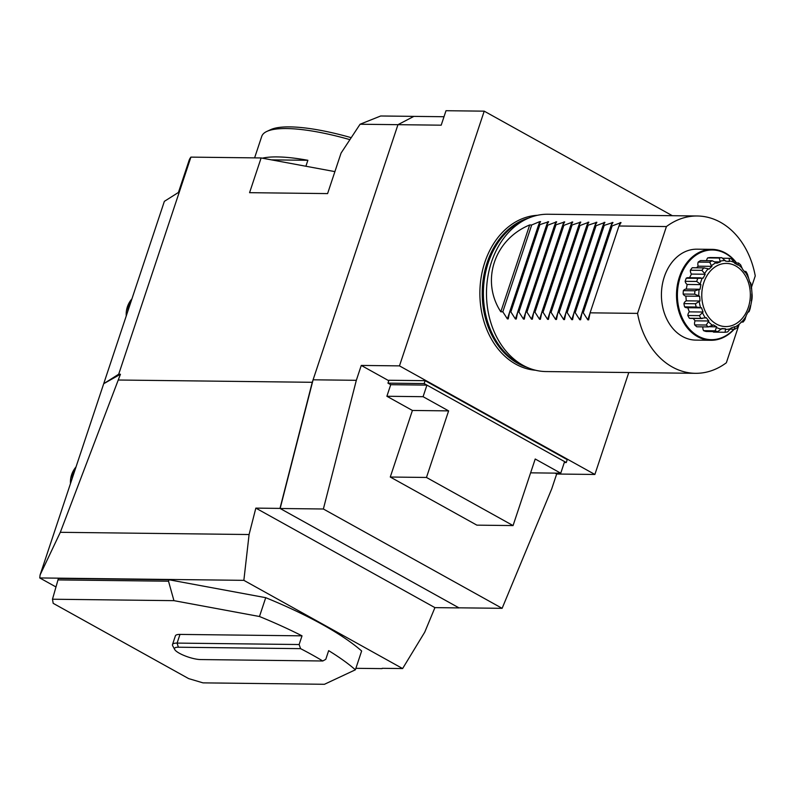 <?xml version="1.0" encoding="UTF-8"?>
<svg xmlns="http://www.w3.org/2000/svg" width="795" height="795" viewBox="0 0 795 795"><rect width="100%" height="100%" fill="white"/><g stroke="black" fill="none" stroke-linecap="round" stroke-linejoin="round"><path stroke-width="1.19" d="M564.599 461.617L560.743 473.194L535.214 459.003L513.063 525.575L426.468 477.457L448.618 410.886L423.079 396.695L426.935 385.118L564.599 461.617M530.613 472.836L560.743 473.194M426.468 477.457L390.275 477.03L476.871 525.147L513.063 525.575M390.275 477.03L412.416 410.459L448.618 410.886M412.416 410.459L386.887 396.268L423.079 396.695M386.887 396.268L390.733 384.691L426.935 385.118M751.474 287.253L755.25 275.905A78.665 60.5 90.7 0 0 697.324 215.992A78.665 60.5 90.7 0 0 666.429 226.555L637.55 313.389A78.665 60.5 90.7 0 0 695.476 373.312A78.665 60.5 90.7 0 0 726.362 362.749L739.151 324.31M712.012 249.362L696.927 249.183A45.464 34.97 90.7 0 0 664.312 276.819A45.464 34.97 90.7 0 0 695.864 340.111L710.949 340.29A45.464 34.97 -89.3 0 1 679.397 276.998A45.464 34.97 -89.3 0 1 712.012 249.362A45.464 34.97 -89.3 0 1 736.597 262.986M666.429 226.555L618.977 225.999L621.024 222.58L612.14 225.919L610.928 225.899L612.975 222.491L602.888 225.81L604.935 222.391L596.051 225.73L594.839 225.72L596.886 222.302L586.799 225.621L588.847 222.202L579.962 225.542L578.76 225.532L580.807 222.113L570.711 225.432L572.758 222.014L563.874 225.353L562.671 225.343L564.718 221.924L554.622 225.243L556.669 221.825L547.785 225.164L546.582 225.154L548.63 221.735L538.533 225.055L540.58 221.636L539.735 221.626L531.696 224.975L529.689 224.955C494.351 239.434 480.587 280.794 500.8 311.789L502.818 311.809L507.379 318.894L508.224 318.904L509.655 311.888L510.857 311.908L515.418 318.994L516.273 319.004L517.694 311.988L518.896 311.998L523.458 319.083L524.312 319.093L525.733 312.077L526.946 312.097L531.507 319.183L532.362 319.192L533.783 312.177L534.985 312.187L539.547 319.272L540.401 319.282L541.822 312.266L543.035 312.286L547.596 319.371L548.451 319.381L549.872 312.365L551.074 312.375L555.635 319.461L556.49 319.471L557.911 312.455L559.124 312.475L563.685 319.56L564.53 319.57L565.961 312.554L567.163 312.564L571.724 319.65L572.579 319.66L574 312.644L575.202 312.664L579.764 319.749L580.618 319.759L582.039 312.743L583.252 312.753L587.813 319.838L588.668 319.848L590.089 312.833L637.55 313.389M589.989 313.28L587.813 319.838L588.668 319.848M581.95 313.19L579.764 319.749L580.618 319.759M573.91 313.091L571.724 319.65L572.579 319.66M565.861 313.001L563.685 319.56L564.53 319.57M557.822 312.902L555.635 319.461L556.49 319.471M549.772 312.813L547.596 319.371L548.451 319.381M541.733 312.713L539.547 319.272L540.401 319.282M533.683 312.624L531.507 319.183L532.362 319.192M525.644 312.524L523.458 319.083L524.312 319.093M517.605 312.435L515.418 318.994L516.273 319.004M509.555 312.336L507.379 318.894L508.224 318.904M695.476 373.312L546.066 371.563A78.665 60.5 -89.3 0 1 526.608 367.131A78.665 60.5 -89.3 0 1 522.911 365.263A78.665 60.5 -89.3 0 1 486.57 297.668A78.665 60.5 -89.3 0 1 517.018 224.806A78.665 60.5 -89.3 0 1 528.347 218.208A78.665 60.5 -89.3 0 1 547.904 214.243L697.324 215.992M540.58 221.636L539.735 221.626L538.672 224.826M548.63 221.735L547.775 221.726L546.712 224.915M556.669 221.825L555.814 221.815L554.761 225.015M564.718 221.924L563.864 221.914L562.8 225.104M572.758 222.014L571.903 222.004L570.84 225.204M580.807 222.113L579.952 222.103L578.889 225.293M588.847 222.202L587.992 222.193L586.929 225.392M596.886 222.302L596.041 222.292L594.978 225.482M604.935 222.391L604.081 222.381L603.017 225.581M612.975 222.491L612.12 222.481L611.067 225.671M621.024 222.58L620.17 222.57L619.106 225.77M618.977 225.999L590.089 312.833M736.309 262.976A44.838 34.483 90.7 0 0 680.242 277.246A44.838 34.483 90.7 0 0 691.163 330.849A44.838 34.483 90.7 0 0 733.865 329.2M712.966 331.565A5.078 3.905 90.7 0 0 713.503 332.121L725.06 332.26L725.567 328.822L721.92 328.504L717.686 331.624A37.365 28.739 -89.3 0 1 715.152 330.809L716.673 326.825L713.334 324.907L708.405 326.924A37.365 28.739 -89.3 0 1 706.238 325.036L708.862 320.991L706.238 317.692L700.932 318.378A37.365 28.739 -89.3 0 1 699.401 315.635L703.068 312.018L701.478 307.754L696.181 307.009A37.365 28.739 -89.3 0 1 695.466 303.74L699.997 300.997L699.63 296.267L694.711 294.18A37.365 28.739 -89.3 0 1 694.909 290.791L700.017 289.251L700.912 284.63L696.718 281.45A37.365 28.739 -89.3 0 1 697.781 278.349L703.128 278.2L705.185 274.245L701.935 270.36A37.365 28.739 -89.3 0 1 703.764 267.905L704.469 267.875M717.686 331.624L706.129 331.485A37.365 28.739 -89.3 0 1 703.585 330.67L715.152 330.809M702.899 326.864A5.078 3.905 90.7 0 0 703.585 330.67M708.405 326.924L696.837 326.795A37.365 28.739 -89.3 0 1 694.681 324.897L706.238 325.036M693.2 318.427L695.108 320.832A5.078 3.905 90.7 0 0 694.681 324.897M702.233 318.537L690.279 318.397A5.078 3.905 -89.3 0 1 689.374 318.248A37.365 28.739 -89.3 0 1 687.844 315.506L699.401 315.635M687.784 307.745L689.325 311.859A5.078 3.905 90.7 0 0 687.844 315.506M699.193 301.245A34.473 26.513 90.7 0 0 700.634 307.864L686.761 307.735A5.078 3.905 -89.3 0 1 684.614 306.87A37.365 28.739 -89.3 0 1 683.909 303.611L695.466 303.74M700.693 277.833L687.993 277.684A5.078 3.905 90.7 0 0 686.224 278.21A37.365 28.739 -89.3 0 0 685.151 281.321A5.078 3.905 -89.3 0 0 687.168 284.471L686.274 289.092A5.078 3.905 90.7 0 0 686.204 289.092A5.078 3.905 90.7 0 0 683.342 290.662A37.365 28.739 -89.3 0 0 683.153 294.051A5.078 3.905 -89.3 0 0 685.876 296.108L686.254 300.838A5.078 3.905 90.7 0 0 683.909 303.611M704.38 267.875L692.664 267.736A5.078 3.905 90.7 0 0 692.197 267.766A37.365 28.739 -89.3 0 0 690.378 270.221A5.078 3.905 -89.3 0 0 691.431 274.076L689.553 277.703M698.189 262.092L709.756 262.221A37.365 28.739 -89.3 0 1 712.111 260.72L700.544 260.591A37.365 28.739 -89.3 0 0 698.189 262.092A5.078 3.905 -89.3 0 0 698.169 266.196L696.5 267.776M706.606 260.661A5.078 3.905 -89.3 0 1 707.659 257.908A37.365 28.739 -89.3 0 1 710.263 257.54L721.83 257.679L725.686 261.167L729.343 261.485L729.204 258.315A37.365 28.739 -89.3 0 1 731.738 259.12L734.58 263.165L737.919 265.083L738.485 263.006A37.365 28.739 -89.3 0 1 740.652 264.894L742.401 268.998L745.024 272.288L745.958 271.552A37.365 28.739 -89.3 0 1 747.489 274.295L749.784 282.235L750.709 282.921A37.365 28.739 -89.3 0 1 751.424 286.19L752.169 295.75A37.365 28.739 -89.3 0 1 751.981 299.139L750.172 308.48A37.365 28.739 -89.3 0 1 749.109 311.59L748.135 311.789L746.078 315.744L744.955 319.58A37.365 28.739 -89.3 0 1 743.126 322.035L742.918 322.064M734.202 329.2A45.464 34.97 -89.3 0 1 710.949 340.29M725.06 332.26A37.365 28.739 -89.3 0 0 727.663 331.893L730.953 328.057L734.471 326.735L734.401 327.292A34.473 26.513 90.7 0 0 739.181 324.241L742.371 321.22A34.473 26.513 90.7 0 0 746.068 316.241M751.802 293.832A34.473 26.513 90.7 0 1 751.414 300.709L751.265 300.739M707.659 257.908L719.227 258.037L720.31 261.923L716.792 263.254L716.176 262.688A34.473 26.513 90.7 0 0 713.741 264.059A34.473 26.513 90.7 0 0 711.406 265.729L711.923 266.355L708.951 269.167L708.216 268.76A34.473 26.513 90.7 0 0 704.519 273.728M698.785 296.147A34.473 26.513 90.7 0 1 699.173 289.271L700.017 289.251M692.197 267.766L703.764 267.905L708.216 268.76M712.111 260.72L716.176 262.688M709.756 262.221L711.406 265.729M719.227 258.037A37.365 28.739 -89.3 0 1 721.83 257.679M745.958 271.552L745.134 271.95A34.473 26.513 90.7 0 1 748.234 277.515M749.735 282.076L749.953 282.116A34.473 26.513 90.7 0 1 751.394 288.734M749.109 311.59L748.284 311.988A34.473 26.513 90.7 0 0 750.45 305.678M743.126 322.035L742.371 321.22M739.181 324.241L737.134 327.709A37.365 28.739 -89.3 0 1 734.779 329.209L734.401 327.292M730.297 329.16L734.779 329.209M689.374 318.248L700.932 318.378M684.614 306.87L696.181 307.009M689.325 311.859L703.068 312.018M686.254 300.838L699.997 300.997M683.153 294.051L694.711 294.18M683.342 290.662L694.909 290.791M685.876 296.108L699.63 296.267M686.274 289.092L699.829 289.251M685.151 281.321L696.718 281.45M686.224 278.21L697.781 278.349M687.168 284.471L700.912 284.63M690.378 270.221L701.935 270.36M691.431 274.076L705.185 274.245M698.169 266.196L711.923 266.355M714.953 261.863L720.31 261.923M722.735 258.236L729.204 258.315M734.52 262.956L738.485 263.006M721.721 328.772L725.567 328.822M709.547 326.735L716.673 326.825M695.108 320.832L708.862 320.991M390.733 384.691L387.96 383.15L424.152 383.568L566.269 462.541L564.301 462.511M387.96 383.15L388.924 380.248L425.116 380.676L567.223 459.639L566.269 462.541M424.152 383.568L425.116 380.676M555.069 473.124L556.669 474.019L551.72 488.885L502.122 608.324L458.894 607.817L280.148 508.492L313.091 379.801L397.957 124.676L413.877 116.378L444.007 116.726M382.166 668.317L402.618 668.555L424.749 632.144L434.925 607.628L459.063 607.917L279.979 508.403L312.256 382.296L397.957 124.676L441.195 125.183L446.005 110.714L484.215 111.161L672.332 215.693M280.148 508.492L323.376 508.999L356.329 380.308L361.268 365.432L388.765 380.716M313.091 379.801L356.329 380.308M502.122 608.324L323.376 508.999M556.669 474.019L594.879 474.466L628.785 372.527M594.879 474.466L399.478 365.879L484.215 111.161M361.268 365.432L399.478 365.879M537.44 215.296A77.582 59.665 90.7 0 0 480.915 278.866A77.582 59.665 90.7 0 0 515.806 364.18A77.582 59.665 90.7 0 0 535.631 370.251M547.785 225.164L518.896 311.998M554.622 225.243L525.733 312.077M555.834 225.263L526.946 312.097M562.671 225.343L533.783 312.177M563.874 225.353L534.985 312.187M570.711 225.432L541.822 312.266M571.923 225.442L543.035 312.286M578.76 225.532L549.872 312.365M579.962 225.542L551.074 312.375M586.799 225.621L557.911 312.455M588.002 225.631L559.124 312.475M594.839 225.72L565.961 312.554M596.051 225.73L567.163 312.564M602.888 225.81L574 312.644M604.091 225.82L575.202 312.664M610.928 225.899L582.039 312.743M612.14 225.919L583.252 312.753M539.745 225.074L510.857 311.908M546.582 225.154L517.694 311.988M502.818 311.809L531.696 224.975M538.533 225.055L509.655 311.888M529.689 224.955L500.8 311.789M179.362 191.863L118.694 374.216L103.708 383.707L40.098 574.934L60.311 532.312L120.443 374.236L103.708 383.707L164.366 201.344L179.362 191.863L190.909 157.122A163.621 40.138 -161.6 0 0 189.081 160.421L178.428 192.45M334.904 171.621L261.118 157.947L249.57 192.678L327.59 193.592L341.075 153.067L360.075 124.239L380.686 115.99L413.877 116.378L397.957 124.676L360.075 124.239M261.118 157.947L190.909 157.122M349.919 139.652A102.267 25.082 -161.6 0 0 286.617 128.552A102.267 25.082 -161.6 0 0 266.911 131.394L270.697 129.645A99.117 24.317 18.4 0 1 351.221 137.674M271.483 159.865L307.874 160.292L305.896 166.244M262.33 158.175A102.267 25.082 18.4 0 1 277.187 156.913A102.267 25.082 18.4 0 1 307.874 160.292M266.911 131.394A102.267 25.082 -161.6 0 0 261.744 136.372L254.599 157.867M169.007 579.764L265.729 597.681A179.362 43.993 18.4 0 1 361.646 650.986L355.385 669.797L324.44 684.286L202.993 682.865L188.644 678.602L53.195 603.335L52.48 599.221L58.403 578.462L169.007 579.764L168.52 581.205L173.936 600.652L259.468 616.503A179.362 43.993 18.4 0 1 302.021 635.841L179.988 634.41A18.881 4.631 -161.6 0 0 175.397 635.851L172.505 644.536A18.881 4.631 18.4 0 1 177.096 643.095L299.129 644.526L302.021 635.841M402.618 668.555L243.856 580.34L39.75 577.945L55.938 586.939M382.057 668.615L355.882 668.317M434.925 607.628L255.841 508.114L279.979 508.403M60.311 532.312L249.083 534.528L255.841 508.114M249.083 534.528L243.856 580.34M118.515 380.02L312.256 382.296M40.098 574.934L39.75 577.945M173.936 600.652L52.48 599.221M299.129 644.526L300.58 648.65L178.358 647.219A15.731 3.856 -161.6 0 0 174.711 649.515A15.731 3.856 -161.6 0 0 185.305 655.994A15.731 3.856 -161.6 0 0 200.559 659.562L322.78 660.993L325.771 659.333L328.663 650.648A179.362 43.993 18.4 0 1 355.385 669.797M322.78 660.993A179.362 43.993 -161.6 0 0 300.58 648.65M259.468 616.503L265.729 597.681M57.926 579.913L168.52 581.205M174.711 649.515L172.724 645.838A18.881 4.631 18.4 0 1 172.505 644.536M71.957 479.137A22.031 16.943 -89.3 0 1 75.555 468.334M118.694 374.216L120.443 374.236M127.667 311.69A22.031 16.943 -89.3 0 1 131.513 300.113M715.47 266.663A31.581 24.287 90.7 0 0 712.419 321.24A31.581 24.287 90.7 0 0 750.281 297.091A31.581 24.287 90.7 0 0 715.47 266.663M702.353 312.465A34.473 26.513 90.7 0 0 705.453 318.02M708.285 321.568A34.473 26.513 90.7 0 0 712.668 325.403M716.265 327.47A34.473 26.513 90.7 0 0 721.403 329.12M725.338 329.458A34.473 26.513 90.7 0 0 730.615 328.713M742.301 268.402A34.473 26.513 90.7 0 0 737.919 264.566M734.322 262.499A34.473 26.513 90.7 0 0 729.174 260.859M725.249 260.522A34.473 26.513 90.7 0 0 719.972 261.257M702.303 277.992A34.473 26.513 90.7 0 0 700.137 284.292M527.085 367.35A76.618 58.929 -89.3 0 1 517.704 363.315A76.618 58.929 -89.3 0 1 482.515 285.703A76.618 58.929 -89.3 0 1 528.844 218.009M525.247 366.505A76.618 58.929 -89.3 0 1 518.34 363.325A76.618 58.929 -89.3 0 1 483.032 287.383A76.618 58.929 -89.3 0 1 526.976 218.804M526.608 367.131L522.534 365.263A76.747 59.029 -89.3 0 1 518.926 363.444A76.747 59.029 -89.3 0 1 483.449 289.638A76.747 59.029 -89.3 0 1 524.233 219.977L528.347 218.208M178.358 647.219L177.096 643.095L179.988 634.41M686.204 289.092L699.928 289.251M744.339 271.393L745.551 271.413M747.966 312.117L748.483 312.127M741.049 322.045L742.888 322.064M76.022 466.923A23.453 23.453 0 0 0 70.477 483.589M131.94 298.85A23.453 23.453 0 0 0 126.246 315.953"/></g></svg>

